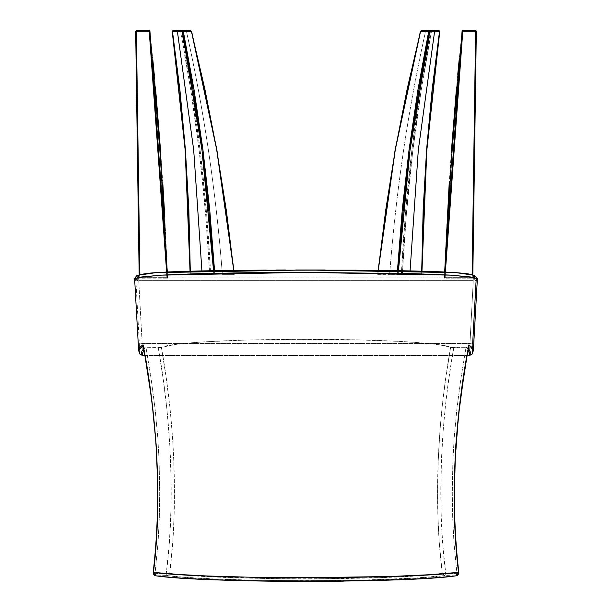 <?xml version="1.0" encoding="UTF-8"?>
<svg xmlns="http://www.w3.org/2000/svg" width="612" height="612" viewBox="0 0 612 612"><rect width="100%" height="100%" fill="white"/><g stroke="black" fill="none" stroke-linecap="round" stroke-linejoin="round"><path stroke-width="0.46" stroke-dasharray="3.06 2.29" d="M458.518 572.35L456.965 573.635L456.024 575.823L444.763 575.601L445.704 573.368L456.965 573.635L453.936 542.462L452.681 517.653L452.291 493.249L452.872 461.425L454.142 438.391L456.804 409.581L460.943 378.315L465.969 347.7L460.943 378.315L456.804 409.581L454.142 438.391L452.872 461.425L452.291 493.249L452.681 517.653L453.936 542.462L456.965 573.635L445.704 573.368L442.598 542.439L441.267 517.744L440.839 493.402L441.413 461.624L443.096 431.208L445.704 403.163L448.887 378.499L453.783 347.7L466.191 347.7L468.218 348.924L466.191 347.7L451.251 347.593L443.547 345.604L433.235 343.99L402.818 341.527L357.844 339.882L296.95 339.362L244.723 340.111L202.19 341.947L174.818 344.518L160.742 347.593L145.809 347.7L143.789 348.924L145.809 347.7L158.217 347.7L163.113 378.499L167.015 409.841L169.868 446.163L171.023 477.383L170.962 509.551L169.402 542.4L166.296 573.368L155.035 573.635L158.072 542.416L159.319 517.622L159.701 493.241L159.12 461.417L157.85 438.36L155.18 409.558L151.057 378.315L146.031 347.7L151.057 378.315L155.18 409.558L157.85 438.36L159.12 461.417L159.701 493.241L159.319 517.622L158.072 542.416L155.035 573.635L166.296 573.368C177.143 488.774 167.986 400.692 158.217 347.7L161.361 347.494C167.053 343.324 224.987 339.186 306 339.346C386.975 339.186 444.947 343.324 450.639 347.494L445.964 376.648L442.69 401.617L439.982 430.007L438.223 460.721L437.58 492.752L437.963 517.278L439.232 542.178L442.269 573.406L413.131 575.984L380.335 577.598L310.269 578.914L271.269 578.638L215.784 576.925L186.897 575.112L169.731 573.406L172.768 542.14L174.037 517.247L174.42 492.744L173.777 460.714L172.553 437.488L170.052 408.38L166.036 376.648L161.361 347.494C171.299 401.243 180.257 489.187 169.731 573.406L166.296 573.368L167.237 575.601L184.686 577.254L214.108 578.952L258.647 580.306L305.893 580.75L361.271 580.138L415.127 578.072L444.763 575.601L456.024 575.823L423.978 578.501M144.945 355.465L467.055 355.465L144.945 355.465M142.336 355.465L142.175 343.539L469.825 343.539L142.175 343.539L138.725 280.342L473.275 280.342L469.618 350.24L473.275 280.342L138.725 280.342L138.725 277.856L137.654 276.976L137.677 275.997M407.347 579.365L388.643 580.099M378.721 580.406L368.432 580.673M356.108 580.941L343.431 581.14M322.715 581.346L301.685 581.4M285.383 581.323L255.87 580.941M242.811 580.658L207.766 579.503M199.045 579.097L190.86 578.661M183.057 578.187L175.843 577.682M164.506 576.734L155.976 575.823L167.237 575.601L155.976 575.823L155.035 573.635L153.482 572.35M138.327 275.469L139.536 274.949M140.324 274.712L141.28 274.467M145.924 273.656L146.811 273.541M156.228 272.638L167.688 271.98M170.312 271.866L173.112 271.751M184.304 271.368L197.592 271.017M212.563 270.711L230.097 270.435M238.81 270.328L247.776 270.236M266.35 270.099L275.897 270.045M285.536 270.014L295.749 269.991M325.186 270.007L389.752 270.55M398.374 270.688L455.343 272.608M458.365 272.837L462.397 273.212M463.682 273.357L465.893 273.633M467.782 273.908L470.391 274.398M472.265 274.887L473.481 275.369M474.262 275.928L474.507 276.417M474.384 276.915L473.275 277.856L138.725 277.856L473.275 277.856L473.275 280.342L476.098 280.832L477.077 278.942M134.9 278.973L135.902 280.832L139.926 354.134L138.618 350.232M138.702 350.89L138.618 350.24M472.495 352.772L472.648 344.028L472.074 354.134L473.313 350.837M472.648 344.028L469.825 343.539L472.648 344.028L476.098 280.832L473.275 277.856L473.719 277.573M469.618 350.118L469.664 355.465M143.139 345.359L144.072 347.05L145.809 347.7L144.072 347.05L143.139 345.359M466.191 347.7L467.928 347.05L468.754 345.826L467.928 347.05L466.191 347.7M442.269 573.406C431.743 489.187 440.701 401.243 450.639 347.494L453.783 347.7C444.006 400.692 434.857 488.774 445.704 573.368L442.269 573.406L444.763 575.601C400.822 582.31 211.178 582.31 167.237 575.601L169.731 573.406C212.961 580.528 399.039 580.528 442.269 573.406L445.704 573.368L445.36 574.928L444.763 575.601L443.952 575.433L442.269 573.406M138.281 277.573L138.725 277.856L135.902 280.832L134.663 279.554M477.337 279.562L476.098 280.832L473.275 280.342L473.275 277.856L476.098 280.832M138.725 280.342L142.175 343.539L139.352 344.028L135.902 280.832L138.725 280.342L135.902 280.832L136.675 278.735L138.725 277.856L138.725 280.342M468.861 345.359L468.754 345.826M469.656 355.48L469.618 350.24M142.344 355.48L142.175 343.539L139.352 344.028L139.505 352.772M166.296 573.368L169.731 573.406L168.82 574.966L167.237 575.601L166.296 573.368M153.168 572.71L155.035 573.635L155.976 575.823M456.024 575.823L456.965 573.635L458.809 572.801M472.082 278.185L472.785 278.169L472.426 277.664L444.817 277.664L444.457 278.169L472.082 278.185L445.161 278.185L452.184 150.422L457.034 90.507L462.794 31.396L475.616 31.396L472.082 278.185L475.616 31.396L462.794 31.396L462.771 30.623L475.616 30.623L462.794 30.623L462.091 31.281L456.322 90.408L451.472 150.338L444.457 278.169L444.672 271.996L444.457 277.68L472.082 277.664L472.12 274.727L472.082 277.664L472.778 277.68L472.785 278.169L472.839 274.926L472.785 278.169L472.082 278.185M449.147 184.044L451.296 152.311M456.338 89.834L457.761 74.327M459.252 58.829L462.274 31.227M445.375 272.026L445.161 277.664L445.375 272.026M475.616 30.623L475.616 31.396L476.32 31.373L475.616 31.396L475.616 30.623L476.113 30.837M462.771 30.623L462.794 31.396C454.119 113.442 448.236 195.702 445.161 278.185L444.457 278.169C447.533 195.656 453.408 113.358 462.091 31.281L462.794 31.396L462.091 31.281L462.794 30.623M462.091 31.281L462.32 30.807M149.718 31.227L149.206 30.623L136.384 30.623L149.206 30.623L149.206 31.396L136.384 31.396L139.918 278.185L167.543 278.169L167.183 277.664L139.574 277.664L139.207 278.169L139.918 278.185L136.384 31.396L149.206 31.396L155.647 98.234L160.375 158.164L166.839 278.185L139.207 278.169L139.161 274.926L139.207 277.68L166.839 277.664L166.625 272.026L166.839 277.664L167.535 277.68L167.543 278.169L161.078 158.072L156.358 98.134L149.909 31.281L152.839 59.792M136.384 30.623L136.384 31.396L136.384 30.623L135.879 30.837M154.323 75.284L155.746 90.798M160.772 153.275L162.884 184.533M164.72 215.829L167.543 277.68M139.88 274.727L139.918 277.664L139.88 274.727M149.672 30.807L149.909 31.281C158.592 113.358 164.467 195.656 167.543 278.169L166.839 278.185C163.756 195.702 157.881 113.442 149.206 31.396L149.909 31.281L149.206 31.396L149.206 30.623L149.909 31.281M135.68 31.373L136.384 31.396L135.68 31.373M421.798 271.2L421.783 273.786L402.344 274.344L406.322 214.583L412.61 152.388L421.041 91.073L431.383 31.816L431.475 31.35L439.569 31.549M398.259 273.793L409.979 273.786L410.071 270.917L409.979 273.786L389.63 274.367C396.086 191.013 408.074 109.953 425.577 31.197L430.504 31.12L420.062 90.882L411.631 152.243L405.335 214.475L401.35 274.36L389.63 274.367L421.905 273.786L409.979 273.786L421.691 273.771L421.706 271.192L421.783 273.786C422.226 191.349 428.163 110.527 439.607 31.304L431.475 31.35C416.237 110.053 406.529 191.051 402.344 274.344L401.35 274.36C405.534 190.982 415.25 109.9 430.504 31.12L431.475 31.35L430.924 30.646L430.504 31.12L425.577 31.197C408.074 109.953 396.086 191.013 389.63 274.367L377.902 274.375L385.713 210.666L395.421 149.458L407.202 89.123L420.658 31.266L425.577 31.197L420.658 31.266C400.883 109.999 386.631 191.036 377.902 274.375L397.257 273.801L397.448 270.672L397.257 273.801L398.259 273.793L398.45 270.688L398.259 273.793M377.665 274.367L378.071 270.389M439.431 30.799L439.5 31.549M425.998 30.715L425.577 31.197L425.998 30.715M431.475 31.35L430.504 31.12L430.924 30.646L431.475 31.35M172.431 31.549L180.525 31.35L180.617 31.816L190.959 91.073L199.382 152.388L205.678 214.583L209.656 274.344L190.21 273.786L190.194 271.2M172.569 30.799L172.393 31.304C183.837 110.527 189.774 191.349 190.21 273.786L210.65 274.36L206.665 214.475L200.369 152.243L191.939 90.882L181.496 31.12L186.415 31.197C203.926 109.953 215.914 191.013 222.37 274.367L234.35 274.367L213.741 273.793L213.55 270.688L213.741 273.793L202.021 273.786L234.182 274.36L233.761 270.389L234.335 274.375L222.37 274.367C215.914 191.013 203.926 109.953 186.415 31.197L191.342 31.266L204.798 89.123L216.572 149.458L226.287 210.666L234.09 274.375C225.369 191.036 211.117 109.999 191.342 31.266L186.415 31.197L186.002 30.715L186.415 31.197L181.496 31.12C196.75 109.9 206.466 190.982 210.65 274.36L209.656 274.344C205.471 191.051 195.764 110.053 180.525 31.35L181.496 31.12L181.076 30.646L180.525 31.35L172.5 31.549M201.922 270.917L202.021 273.786L190.049 273.778L202.021 273.786L201.922 270.917M214.552 270.672L214.743 273.801L214.552 270.672M190.294 271.192L190.309 273.771L190.294 271.192M233.929 270.389L234.335 274.375M190.929 30.784L191.342 31.266L190.929 30.784M180.525 31.35L181.076 30.646L181.496 31.12L180.525 31.35M144.945 355.48L467.055 355.48M472.785 278.169L472.839 274.926M444.457 277.68L444.672 271.996M139.207 278.169L139.161 274.926M421.966 271.2L421.951 273.778M190.049 273.778L190.034 271.2"/><path stroke-width="0.92" d="M143.973 348.786L141.869 351.043L141.533 353.598L142.336 355.465L144.945 355.465L142.336 355.465L143.789 348.924M468.218 348.924L469.664 355.465L467.055 355.465L469.664 355.465L470.49 353.468L470.07 350.928L467.859 348.672M423.978 578.501L407.347 579.365M388.643 580.099L378.721 580.406M368.432 580.673L356.108 580.941M343.431 581.14L322.715 581.346M301.685 581.4L285.383 581.323M255.87 580.941L242.811 580.658M207.766 579.503L199.045 579.097M190.86 578.661L183.057 578.187M175.843 577.682L164.506 576.734M137.677 275.997L138.327 275.469M139.536 274.949L140.324 274.712M141.28 274.467L145.924 273.656M146.811 273.541L156.228 272.638M167.688 271.98L170.312 271.866M173.112 271.751L184.304 271.368M197.592 271.017L212.563 270.711M230.097 270.435L238.81 270.328M247.776 270.236L266.35 270.099M275.897 270.045L285.536 270.014M295.749 269.991L325.186 270.007M389.752 270.55L398.374 270.688M455.343 272.608L458.365 272.837M462.397 273.212L463.682 273.357M465.893 273.633L467.782 273.908M470.391 274.398L472.265 274.887M473.481 275.369L474.262 275.928M474.507 276.417L474.384 276.915M139.505 352.772L138.702 350.89L139.039 348.335L140.875 346.27L143.101 344.908L144.072 350.225L151.898 400.944L156.121 444.266L157.659 483.656L157.475 516.13L156.358 541L153.482 572.35L175.093 574.263L206.099 575.938L251.058 577.254L301.609 577.766L390.051 576.519L430.902 574.66L458.518 572.35L455.649 541.046L454.525 516.161L454.487 475.631L455.871 444.297L460.094 400.959L467.928 350.225L468.899 344.908L472.9 348.22L473.313 350.837L472.495 352.772M469.664 355.465L472.074 354.134L469.664 355.465L472.074 354.134L473.382 350.24L468.899 344.908C458.457 397.639 448.061 486.678 458.518 572.35L458.839 572.656L458.518 572.35C410.308 579.419 201.692 579.419 153.482 572.35C163.932 486.678 153.535 397.639 143.101 344.908L143.246 345.826M143.139 345.359L138.618 350.24L134.663 279.554C133.737 280.128 136.591 274.826 137.593 275.507C139.261 274.727 142.412 274.054 147.056 273.488C157.491 271.873 200.269 270.565 255.082 270.175L354.906 270.16C391.649 270.45 420.107 271.001 440.28 271.805C470.529 273.22 470.59 274.36 474.415 275.507C476.84 277.366 477.819 278.712 477.337 279.554L477.077 278.942C476.672 278.292 474.507 277.634 470.574 276.968L450.57 275.117L415.372 273.717L306 272.371L246.82 272.723L195.656 273.748L160.88 275.155L141.028 277.037C137.302 277.687 135.26 278.338 134.9 278.973L134.663 279.554L139.123 277.389L160.887 275.155L306 272.371L451.121 275.155L472.877 277.389L477.337 279.554L473.382 350.24M155.448 575.777L153.941 574.783L153.482 572.35C153.298 574.4 154.125 575.563 155.976 575.823C203.536 583.091 408.464 583.083 456.024 575.823C457.875 575.563 458.709 574.4 458.518 572.35L458.067 574.783L456.56 575.777M468.754 345.826L468.899 344.908L468.754 345.826M138.618 350.24L139.926 354.134L142.344 355.48L144.945 355.48M473.719 277.573L472.877 275.102L456.215 272.669L306.008 269.984L155.792 272.669L139.123 275.102L138.281 277.573M476.098 280.832L472.648 344.028M142.344 355.48L139.926 354.134L142.336 355.465M458.809 572.801L456.361 575.808C443.746 577.346 425.218 578.631 400.784 579.656L330.824 581.293C295.695 581.584 262.517 581.27 231.29 580.36C196.926 579.289 171.712 577.774 155.639 575.808L153.168 572.625C156.435 544.014 157.881 516.008 157.498 488.628C157.315 462.886 155.991 438.575 153.513 415.693C150.376 388.551 146.918 365.127 143.147 345.436M458.839 572.71L458.832 572.625C455.649 544.825 454.196 517.591 454.487 490.954L455.244 458.832L458.495 415.54L464.393 371.553L468.853 345.436M462.771 31.258L462.771 30.623L475.616 30.623L462.771 30.623L462.068 31.281L462.771 31.258L457.049 89.811L452 152.289L447.992 215.807L445.375 272.026L462.771 31.258L462.068 31.281L462.771 30.623L462.771 31.258L475.616 31.258L472.12 274.727L475.616 31.258L462.068 31.281L444.672 271.996L449.147 184.044M451.296 152.311L456.338 89.834M457.761 74.327L459.252 58.829M472.839 274.926L476.32 31.373L472.831 274.926L476.32 31.373L475.616 30.623L476.32 31.373L472.839 274.926L476.32 31.373L475.616 31.258L475.616 30.623L475.616 31.258L476.32 31.373L475.616 30.623M475.608 31.396L476.32 31.373L476.113 30.837L476.32 31.373M462.091 31.281L462.32 30.807M136.384 30.623L135.68 31.373L136.384 31.258L136.384 30.623L136.384 31.258L135.68 31.373L139.161 274.926L135.68 31.373L136.384 30.623L149.229 30.623L149.932 31.281L136.384 31.258L139.88 274.727L136.384 31.258L149.229 31.258L149.229 30.623L136.384 30.623L135.68 31.373L136.392 31.396M152.839 59.792L154.323 75.284M155.746 90.798L160.772 153.275M162.884 184.533L164.72 215.829M166.625 272.026L164.008 215.807L160.069 153.252L155.035 90.775L149.229 31.258L166.625 272.026M149.229 30.623L149.932 31.281L167.328 271.996L149.932 31.281L149.229 31.258L149.932 31.281L149.229 30.623L149.229 31.258M135.68 31.373L139.161 274.926M149.672 30.807L149.909 31.281M439.569 31.549L432.171 89.949L426.709 149.42L423.252 209.495L421.798 271.2M421.071 30.784L420.536 31.503L421.071 30.784L430.924 30.646L439.056 30.6L439.607 31.304L426.556 150.307L421.706 271.192L423.16 209.618L426.61 149.588L432.064 90.155L439.5 31.549L434.574 31.625L418.302 150.078L410.071 270.917L418.302 150.078L434.574 31.625L429.647 31.694L418.883 90.262L410.078 149.665L403.277 209.656L398.45 270.688L410.017 150.131L429.647 31.694L428.668 31.464L420.536 31.503L407.095 89.329L395.321 149.626L385.614 210.788L378.239 270.389L395.337 149.512L420.536 31.503L428.668 31.464L409.023 150.009L397.448 270.672L402.283 209.549L409.091 149.512L417.897 90.071L428.668 31.464L429.203 30.745L439.056 30.6L421.071 30.784L429.203 30.745L421.071 30.784L420.536 31.503L421.071 30.784L425.998 30.715L425.577 31.197M425.998 30.715L439.056 30.6L434.13 30.669L434.574 31.625L439.5 31.549L439.056 30.6L439.76 31.464M429.647 31.694L434.574 31.625L434.13 30.669L429.203 30.745L429.647 31.694L429.203 30.745L428.668 31.464L429.647 31.694M430.924 30.646L430.504 31.12L431.307 30.845M190.194 271.2L188.748 209.495L185.291 149.42L179.829 89.949L172.431 31.549M213.55 270.688L208.723 209.656L201.922 149.665L193.117 90.262L182.353 31.694L177.426 31.625L193.698 150.078L201.922 270.917L193.698 150.078L177.426 31.625L172.5 31.549L179.936 90.155L185.39 149.588L188.84 209.618L190.294 271.192L185.444 150.307L172.393 31.304L172.944 30.6L190.929 30.784L172.944 30.6L190.929 30.784L182.797 30.745L183.386 31.702L194.103 90.071L202.909 149.512L209.717 209.549L214.552 270.672L202.977 150.009L183.386 31.702L182.353 31.694L201.983 150.131L213.55 270.688M233.761 270.389L226.386 210.788L216.679 149.626L204.905 89.329L191.464 31.503L183.332 31.464L191.464 31.503L216.663 149.512L233.761 270.389M191.342 31.266L190.929 30.784L191.464 31.503L190.929 30.784L186.002 30.715L186.415 31.197M172.5 31.549L177.426 31.625L177.87 30.669L172.944 30.6L172.5 31.549L172.944 30.6L186.002 30.715M182.353 31.694L182.797 30.745L177.87 30.669L177.426 31.625L182.866 31.617L183.332 31.464L182.797 30.745L182.353 31.694M181.496 31.12L181.076 30.646L181.496 31.12M180.693 30.845L181.076 30.646M467.055 355.48L469.656 355.48M444.672 271.996L462.068 31.281L462.771 30.623M420.398 31.342L395.214 149.251L378.071 270.389M439.056 30.6L439.76 31.449L426.824 150.192L421.966 271.2M233.929 270.389L216.786 149.251L191.602 31.342M190.034 271.2L185.176 150.192L172.24 31.449L172.944 30.6"/></g></svg>
